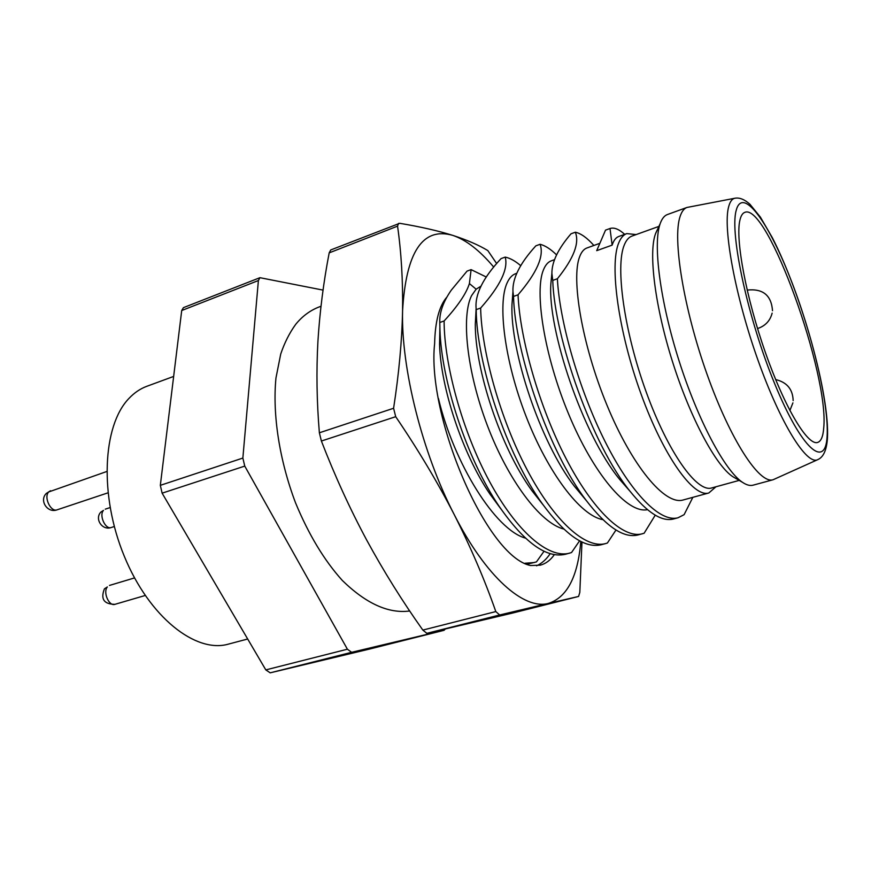 <?xml version="1.0" encoding="UTF-8"?>
<svg xmlns="http://www.w3.org/2000/svg" width="871" height="871" viewBox="0 0 871 871"><rect width="100%" height="100%" fill="white"/><g stroke="black" fill="none" stroke-linecap="round" stroke-linejoin="round"><path stroke-width="1.31" d="M247.68 638.998L228.398 644.126C195.79 653.588 149.268 617.169 124.335 556.351C99.163 495.675 102.538 425.777 128.854 398.537C134.232 392.81 140.22 388.727 146.818 386.299L173.656 376.424M369.456 649.08L270.195 672.837L265.807 669.897L162.115 493.16L160.329 485.343L181.712 310.522L183.433 307.648L259.939 277.686L258.393 280.538L242.857 458.07L244.762 466.105L347.398 649.211L351.612 652.314L444.047 630.31L445.288 629.047M444.068 630.299L369.413 649.091L444.047 630.31M323.054 290.108L259.939 277.686M544.027 551.267L536.427 561.904L527.162 564.245M451.276 290.163L467.052 271.11L471.102 269.629L469.404 283.576C466.279 293.538 457.852 306.004 444.112 320.964L439.79 322.488C439.365 312.602 443.197 301.823 451.276 290.163M534.5 562.503L525.028 563.254M445.157 299.243L445.919 298.884M655.242 515.175L644.115 533.248L637.986 534.957C623.886 538.474 606.673 527.02 586.357 500.607C549.111 452.376 514.935 353.027 513.52 296.423L512.965 291.524C512.279 278.568 519.911 263.336 535.85 245.84L540.074 244.283C544.364 255.824 537.026 272.667 518.049 294.812L513.52 296.423M601.284 544.734C584.909 548.676 565.312 535.099 542.502 504.004C506.552 454.629 476.481 363.109 476.208 309.608L476.121 308.552C474.804 294.387 483.122 277.74 501.065 258.611L505.202 257.097C508.457 268.856 500.27 285.84 480.64 308.051L475.991 309.673M579.585 540.826L571.518 552.562L565.41 554.272C546.422 558.649 524.266 542.557 498.92 506.007C466.627 458.44 441.303 380.192 439.942 329.608L439.79 322.488M439.877 327.648L439.561 344.47C440.715 387.236 462.066 453.072 489.861 493.966L500.923 508.969M476.121 308.595L475.305 324.175C474.967 369.173 500.444 447.531 531.941 490.711L543.123 504.875M512.965 291.458L511.963 304.698C510.166 350.697 539.9 441.793 574.392 486.258L585.083 499.083M642.45 533.771C623.407 539.16 592.911 510.471 566.041 458.56C539.182 406.746 519.911 338.569 518.049 294.812M540.074 244.283C545.17 245.557 550.668 249.095 556.569 254.898M480.64 308.051C481.554 351.601 500.237 419.027 527.249 470.057C554.272 521.185 585.617 549.22 605.65 543.569L607.403 543.014L615.982 530.014M505.202 257.097C510.058 258.11 515.24 260.973 520.738 265.699M569.667 553.139C548.697 559.03 516.557 531.648 489.404 481.271C462.251 431.003 444.123 364.318 444.112 320.964M471.102 269.629L486.279 277.011M563.82 529.067C540.194 523.144 507.891 479.779 487.259 425.233C466.54 370.708 461.227 315.77 471.636 295.541L476.143 289.194L480.934 286.211M525.42 538.104C495.37 529.949 453.998 463.503 438.429 398.472M602.895 519.649C580.38 515.795 547.815 472.507 526.095 416.403C504.276 360.344 497.526 303.206 507.151 282.803C509.35 277.969 512.192 274.931 515.665 273.679L516.753 273.287M647.458 509.666C627.305 513.923 593.314 473.584 568.665 414.15C543.907 354.802 534.326 291.088 543.493 269.76C545.453 264.969 548.044 261.997 551.278 260.832L554.489 259.678M692.848 497.33L684.105 514.674L678.063 517.755L673.501 518.985C661.84 521.979 647.349 512.736 630.038 491.266C592.454 445.44 554.555 338.286 552.747 280.397L551.898 273.45C551.768 261.997 558.137 248.779 571.006 233.809L575.328 232.219C579.683 242.944 573.706 258.458 557.386 278.753L552.747 280.397M551.887 273.287L550.842 284.044C547.652 329.009 582.253 434.019 619.782 479.551L629.526 490.689M596.711 250.663L605.519 230.14L610.005 228.507L612.139 245.132L596.711 250.663M678.063 517.755C660.403 522.829 631.17 493.552 604.953 441.281C578.747 389.13 559.552 321.159 557.386 278.753M575.328 232.219C580.892 233.395 587.076 237.805 593.859 245.448M715.962 486.769L708.82 492.975L683.245 499.954C664.878 505.779 631.747 465.571 606.793 404.743C581.73 344.012 571.093 278.295 579.618 256.793C581.403 252.024 583.831 249.084 586.902 247.985L599.063 243.597M708.82 492.975C693.556 497.962 663.658 456.448 641.089 394.128C618.421 331.916 609.232 264.838 618.802 242.737C620.827 237.827 623.473 234.789 626.761 233.602L636.168 234.571M610.005 228.507C614.099 227.2 618.987 229.149 624.681 234.353M612.139 245.132C613.696 240.396 615.895 237.522 618.737 236.498L626.761 233.602M658.835 226.427L631.954 236.085C628.764 237.228 626.205 240.211 624.267 245.034C615.166 266.602 624.235 331.699 646.206 392.015C668.079 452.43 696.952 492.768 711.651 487.956L739.185 480.4M735.516 478.255L732.685 476.6C715.929 465.604 690.507 418.341 672.815 362.652C655.068 306.984 648.34 253.167 655.471 233.874L660.207 223.564C652.738 243.771 660.033 301.159 679.032 360.746C697.965 420.366 724.977 470.819 742.506 482.338C746.556 485.049 750.073 485.996 753.067 485.18L773.078 479.747C759.479 484.341 730.399 440.04 707.034 374.247C683.593 308.574 672.325 238.6 680.131 216.389C681.753 211.49 684.029 208.517 686.936 207.461L735.102 198.196C732.152 198.675 729.996 201.56 728.624 206.841C722.734 228.137 735.309 296.641 758.01 360.256C780.634 423.981 806.992 465.8 817.815 459.616C823.335 457.199 826.535 450.307 827.406 438.919M657.061 230.282L655.7 233.276M686.936 207.461L667.436 214.527C664.519 215.583 662.189 218.381 660.436 222.932M817.815 459.616L773.078 479.747M823.705 428.075C823.073 436.556 821.048 441.347 817.608 442.446C807.722 445.887 784.88 408.042 765.533 352.907C746.131 297.882 735.2 239.111 739.925 220.113C740.96 215.736 742.582 213.145 744.814 212.361C767.307 202.257 829.442 374.835 823.705 428.075M496.666 263.565L487.825 250.576C478.734 245.056 467.052 239.993 452.778 235.377C438.211 230.815 420.519 226.787 399.713 223.303L330.74 249.955L329.184 252.873C323.533 282.182 319.777 311.72 317.915 341.465C316.282 371.264 316.761 401.705 319.374 432.789L321.388 441.031C334.823 475.762 349.892 508.729 366.615 539.933C383.654 571.234 402.391 601.284 422.838 630.081L426.866 633.337L512.671 613.032M493.715 267.07C479.692 250.402 466.05 239.841 452.778 235.377C422.729 226.754 405.995 251.893 402.576 310.816C401.934 341.182 398.94 373.67 393.594 408.27L319.374 432.789M393.594 408.27L395.706 416.697C418.058 449.599 437.569 482.24 454.237 514.619C422.261 452.985 401.008 367.954 402.576 310.816C402.979 280.702 401.302 252.47 397.557 226.144L398.559 223.379M495.817 611.573L499.671 614.98L548.338 603.429C524.07 610.07 486.007 577.146 454.237 514.619C470.732 547.228 484.592 579.542 495.817 611.573L422.838 630.081M580.805 541.457C577.811 576.863 566.988 597.517 548.338 603.429L578.584 596.45L512.627 613.042L578.584 596.45M581.97 542.034L579.814 592.389L578.594 596.439M536.58 565.812C541.849 563.406 546.378 559.356 550.189 553.673M554.326 554.664C550.494 560.173 545.834 563.679 540.347 565.17L530.57 565.529C486.41 556.776 426.638 415.696 434.618 343.729C435.13 321.377 439.234 305.808 446.932 297.022M106.708 471.527L48.743 491.93C43.43 496.96 50.768 512.529 57.159 509.807L107.95 492.844M351.612 652.314L270.195 672.837M347.398 649.211L265.807 669.897M244.762 466.105L162.115 493.16M242.857 458.07L160.329 485.343M258.393 280.538L181.712 310.522M469.404 283.576L476.143 289.194M827.102 436.534C829.181 404.569 812.164 333.375 789.823 277.043C767.591 220.494 742.212 186.111 736.126 210.662C729.593 234.147 748.178 319.744 774.961 384.405C801.647 449.371 825.425 469.36 827.102 436.534M757.487 328.367L758.075 328.378L757.541 328.552M103.486 510.384L100.84 512.094C94.297 518.942 102.353 530.842 111.259 527.499C105.467 529.906 98.793 515.229 103.486 510.384M107.351 586.945L104.422 588.84C100.415 599.041 103.91 604.202 114.907 604.332C109.017 606.597 102.734 592.16 107.351 586.945M397.557 226.144L329.184 252.873M395.706 416.697L321.388 441.031M499.671 614.98L426.866 633.337M320.985 306.276C311.176 309.662 302.749 315.683 295.715 324.328C289.51 332.885 284.512 342.782 280.723 354.029L275.955 378.025C272.351 414.857 279.537 460.465 295.498 502.741C308.661 534.576 324.295 560.499 342.39 580.532C366.158 603.657 388.597 613.805 409.708 610.985M586.357 500.618L574.392 486.268M512.965 291.524L511.963 304.698M542.502 504.004L531.941 490.711M476.121 308.552L475.305 324.175M498.92 506.007L489.861 493.966M439.942 329.608L439.561 344.47M605.65 543.569L601.284 544.723M630.038 491.266L619.793 479.562M551.898 273.559L550.842 284.055M732.685 476.6L742.506 482.338M827.45 438.287C829.834 394.378 801.44 294.463 772.359 237.739L760.394 217.129L749.942 204.271C744.596 199.47 739.653 197.445 735.102 198.196M772.512 310.707C771.368 295.291 762.92 288.41 747.155 290.076M758.075 328.378C765.511 325.721 770.204 320.637 772.131 313.135M793.154 400.616C792.795 389.283 786.97 382.271 775.658 379.571M789.877 410.546L792.904 402.87M110.084 507.586L105.249 509.165M114.297 526.53L111.259 527.499M50.518 490.743L46.305 493.454C38.945 500.542 47.578 513.542 57.159 509.807M134.537 577.919L109.474 585.432M145.185 595.492L114.907 604.332"/></g></svg>
